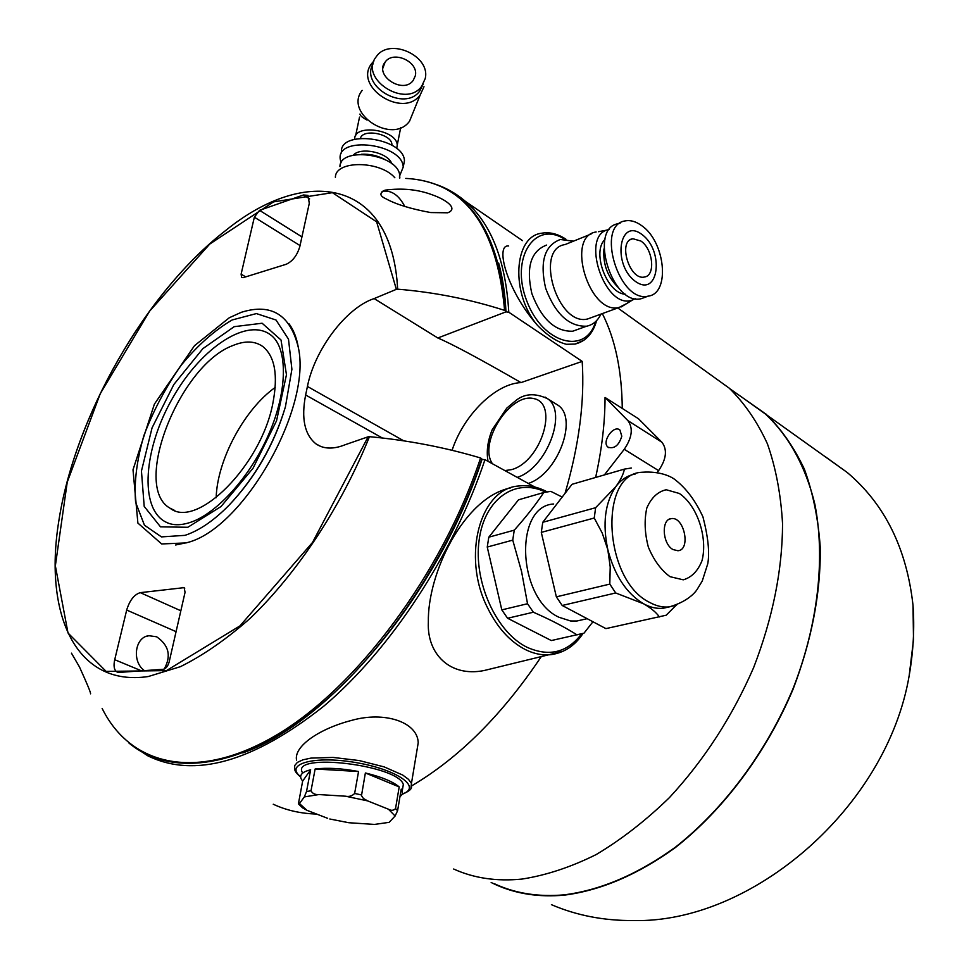 <?xml version="1.0" encoding="UTF-8"?>
<svg xmlns="http://www.w3.org/2000/svg" width="969" height="969" viewBox="0 0 969 969"><rect width="100%" height="100%" fill="white"/><g stroke="black" fill="none" stroke-linecap="round" stroke-linejoin="round"><path stroke-width="1.45" d="M302.643 781.123L310.649 769.786C302.788 771.687 299.578 774.619 301.008 778.591L302.643 781.123L298.428 803.737L299.469 803.567L306.943 810.314L302.594 807.867L298.791 804.246M402.535 789.202L403.322 784.515L402.256 790.861L401.239 789.093L397.593 810.714L395.11 815.995L388.436 809.212C391.137 810.823 393.499 810.617 395.534 808.606L399.204 786.925C392.833 781.559 381.556 776.908 365.374 772.971L361.485 795.634L363.411 798.492L367.614 800.879L345.509 796.203C349.119 796.918 352.171 795.997 354.63 793.466L358.566 771.518C341.694 768.369 327.207 767.533 315.131 768.998L311.013 790.789C312.502 793.55 315.119 794.81 318.849 794.556L304.327 796.918L306.519 791.528L310.649 769.786M389.15 822.342L374.531 824.425L389.15 822.342L395.11 815.995M329.799 818.999L348.84 822.729L329.799 819.011M582.187 361.401L508.798 312.224L505.963 311.861L437.831 337.987C451.699 343.813 479.425 358.675 521.007 382.598L582.187 361.401C584.791 401.214 579.074 445.207 565.036 493.378M481.726 459.415L484.972 459.657L534.84 487.032M437.831 337.987L374.143 298.585L396.357 289.331L376.65 221.853L332.415 192.674L273.5 201.891L209.764 244.067L149.686 311.061L100.255 393.693L67.236 482.174L55.354 565.848L68.012 632.999L106.142 671.408L166.462 670.609L239.997 625.865L312.502 542.47L368.123 436.801L369.443 436.68C407.513 440.18 444.553 447.278 480.588 457.974L481.884 458.955C448.114 559.84 378.867 660.882 307.476 715.388C235.939 769.858 168.521 776.23 128.768 742.872M505.212 312.151L505.782 311.243L504.607 310.383C470.086 299.288 434.439 292.226 397.641 289.174L396.357 289.331M320.63 446.394L315.918 443.838C323.646 449.18 333.481 449.459 345.4 444.65L368.123 436.801M273.258 804.234C286.267 810.302 300.693 813.585 316.524 814.057M411.861 785.762C459.124 757.819 502.148 714.928 540.956 657.079M657.357 472.23L658.617 470.619C666.381 459.173 667.496 449.737 661.972 442.288L638.462 418.729L605.044 397.472C604.995 422.593 601.858 449.253 595.632 477.451M622.268 408.494C621.88 370.715 615.242 339.089 602.343 313.593M566.441 344.286L575.053 344.08L566.441 344.286C557.199 342.021 547.558 335.722 537.504 325.378C510.506 293.934 513.546 236.497 541.489 233.25C549.496 231.785 557.635 233.759 565.908 239.198M508.689 245.993C494.808 244.043 506.484 290.191 537.504 325.378M510.469 487.94C463.885 497.521 427.329 573.406 428.346 622.316C426.869 653.53 449.664 677.44 484.1 670.536L563.001 651.289M416.089 755.59L418.22 742.726C417.578 721.832 384.293 711.089 351.711 720.367C319.709 728.579 293.74 746.094 296.538 760.132M385.977 198.815C379.509 195.908 379.242 193.013 385.165 190.142C402.401 187.877 418.22 189.488 432.61 194.951C444.953 199.251 459.064 208.383 447.751 212.792L430.733 212.562C411.135 208.989 396.212 204.411 385.977 198.815M71.452 653.167L79.458 666.926C87.319 684.211 91.025 693.186 90.541 693.84M175.583 544.99L187.514 542.519C243.522 528.468 312.091 407.61 298.295 347.35C296.623 337.721 293.546 329.872 289.053 323.816M403.782 440.847L307.427 386.449C314.659 349.579 346.224 307.682 374.143 298.585M315.918 443.838C304.545 434.633 301.117 418.354 305.635 395.001L307.427 386.449M119.26 672.401L116.898 671.905C114.1 669.991 113.373 665.921 114.717 659.695L126.685 610.046C129.689 600.295 134.219 594.506 140.299 592.653L184.158 587.638L185.055 592.313L169.139 662.045C167.903 666.2 165.978 668.61 163.386 669.276L119.26 672.401M243.195 277.655L241.632 277.497L241.111 274.142L254.35 217.189L259.535 210.346L303.491 194.975L307.997 195.387L309.293 203.296L299.833 246.489C297.192 255.38 292.638 261.303 286.182 264.283L243.195 277.655M453.637 869.011C473.902 878.217 496.673 881.572 521.952 879.077C546.056 875.334 570.765 867.182 596.08 854.61C621.359 839.566 645.802 820.561 669.409 797.62C704.197 760.035 732.273 716.672 753.664 667.52C772.79 617.883 782.419 569.966 782.552 523.769C780.881 494.444 775.83 467.797 767.412 443.814C757.249 421.685 744.495 403.116 729.16 388.109L710.289 374.531M488.8 537.189L487.25 547.049L512.746 540.133L514.26 530.164L488.8 537.189L518.512 499.822L543.766 492.506L550.792 491.356L562.19 497.073M487.25 547.049L501.809 609.876L507.599 618.258L551.3 640.545L583.992 633.169L592.943 621.759M551.3 640.545L556.279 639.455M507.599 618.258L533.362 612.226L527.536 603.735L521.564 571.54L512.746 540.133M501.809 609.876L527.536 603.735M553.674 503.989C513.752 506 517.276 598.467 558.919 617.241L570.571 620.972L576.906 620.996L582.405 619.76M514.26 530.164C526.179 516.804 536.014 504.243 543.766 492.506M577.076 634.913C564.866 627.173 550.295 619.615 533.362 612.226M631.34 468.015L624.387 469.117L572.025 484.306L542.761 522.291L541.296 532.381L556.351 596.856L562.202 605.48L605.916 628.615L666.2 615.206L676.132 605.225M562.202 605.48L615.703 592.967L609.804 584.101L610.216 566.926L607.793 549.556C614.564 575.404 626.483 593.476 643.561 603.772C650.26 607.406 656.8 608.907 663.196 608.241L669.119 606.933M556.351 596.856L609.804 584.101M541.296 532.381L594.251 518.015L595.62 507.708L615.872 486.571C620.669 479.921 623.503 474.095 624.387 469.117M542.761 522.291L595.62 507.708M635.131 474.083C627.609 475.379 621.19 479.546 615.872 486.571C605.031 502.463 602.343 523.466 607.793 549.556L602.233 533.071L594.251 518.015M659.38 616.938C656.243 612.408 650.974 608.023 643.561 603.772L615.703 592.967M551.422 904.671C576.579 915.475 603.929 920.768 633.484 920.55C751.472 923.372 886.914 807.855 909.225 675.381L913.513 639.806L913.004 605.225C906.669 548.393 884.733 504.134 847.221 472.472L743.187 398.114M491.162 882.505L495.801 884.709C516.211 893.915 539.018 897.403 564.237 895.15C600.683 890.487 637.638 874.692 675.102 847.766C723.758 809.563 766.358 752.634 793.042 689.31C811.562 640.715 820.658 593.67 820.319 548.2C818.345 519.287 813.039 492.967 804.391 469.202C794.035 447.254 781.111 428.77 765.643 413.739M825.152 456.581L847.221 472.472M494.214 883.643C514.999 893.406 538.352 897.137 564.273 894.835C600.853 890.148 637.917 874.244 675.478 847.136C724.243 808.691 766.854 751.399 793.381 687.82C818.199 623.818 825.358 558.096 814.917 504.51C805.542 465.532 787.845 434.354 764.008 412.733L745.549 399.773M165.542 521.916C172.119 525.489 180.367 525.646 190.287 522.412C216.862 513.752 251.213 475.767 269.406 432.731C287.866 389.586 287.296 349.131 272.035 336.037C248.985 315.821 201.685 346.757 172.954 397.484C143.763 447.872 138.894 507.986 165.542 521.916L168.8 523.357M232.887 345.533C244.818 340.567 254.786 340.882 262.756 346.478C274.954 356.35 278.297 375.391 272.798 403.613C260.952 465.798 196.671 529.607 170.084 508.228C131.324 486.826 179.544 365.022 232.887 345.533M216.172 497.691C217.177 459.996 244.442 409.172 275.208 387.443M673.055 549.568L677.949 550.743C691.127 549.944 684.211 516.283 671.372 518.621C661.015 519.033 662.324 544.069 673.055 549.568M605.044 397.472L627.9 420.631C633.351 428.092 632.127 437.649 624.254 449.289L604.365 474.919M621.795 436.22C618.9 445.413 614.346 449.083 608.132 447.23C601.143 442.409 613.522 424.337 619.942 430.03L621.795 436.22M554.946 403.31L558.059 405.26C578.469 418.523 557.502 474.265 528.287 483.434M452.087 450.294C463.424 415.422 495.316 383.639 521.007 382.598M640.945 241.063C653.13 249.106 655.771 275.777 644.433 277.013C629.547 280.804 617.398 240.639 632.854 238.713L640.945 241.063M641.817 234.389C664.577 250.668 658.811 297.943 635.676 281.591C612.166 265.167 618.816 217.068 641.817 234.389M641.539 225.559C665.412 241.535 670.524 293.68 648.164 296.139C618.973 303.588 595.087 224.638 625.405 220.871C630.565 219.951 635.943 221.513 641.539 225.559M645.717 297.035L641.127 298.718C611.911 306.18 588.098 227.497 618.44 223.682L620.463 222.87M618.597 287.866C607.684 277.243 602.803 264.271 603.953 248.936M625.526 294.237C607.224 293.97 591.417 252.097 604.935 239.488M635.325 298.658L632.648 299.918C604.947 311.521 579.002 233.311 609.368 229.532M626.652 303.588L619.009 307.5C589.176 315.179 565.193 235.988 596.165 231.979M592.313 317.251L587.602 318.983C557.599 326.759 533.967 248.754 565.072 244.563L591.102 234.026M600.95 314.101C597.667 320.884 592.871 324.918 586.56 326.214C569.057 326.71 555.419 314.077 545.656 288.302C539.576 261.8 544.457 245.532 560.3 239.5L573.454 241.172M578.227 329.23L572.752 331.204C555.213 331.761 541.586 319.237 531.872 293.643C525.852 267.311 530.782 251.116 546.649 245.06M164.161 669.094C171.465 656.061 168.957 645.281 156.627 636.778L148.887 635.712C134.885 636.996 131.614 661.621 144.381 670.621M404.751 206.385C398.84 195.181 391.524 190.13 382.816 191.232L382.101 191.45M396.696 148.584L397.229 145.156C396.975 129.483 353.649 123.402 354.727 139.197M366.997 120.047C362.563 117.685 360.214 115.686 359.935 114.051M391.936 145.265L391.912 144.563C391.864 133.988 363.29 128.211 360.395 138.216M403.31 166.656L404.448 160.854C403.952 137.295 337.806 129.059 341.548 152.969M399.519 176.152L403.225 167.08C402.704 143.606 336.449 135.345 340.228 159.182L341.1 162.78M391.767 163.737C388.46 152.69 360.686 146.489 353.285 155.173M384.863 159.522C377.462 155.537 369.613 153.792 361.28 154.277M399.846 178.005L399.543 174.045C395.764 153.635 339.962 146.658 339.937 166.559M394.868 177.763C379.933 160.382 335.238 160.212 335.395 177.351M415.301 75.824C418.947 61.725 393.16 50.025 385.093 62.161C373.949 75.594 403.177 94.623 413.182 80.463L415.301 75.824M425.185 78.683C431.011 55.839 389.247 37.004 376.251 56.735C358.457 78.416 405.466 109.012 421.66 86.314L425.185 78.683M373.138 63.748C359.584 86.096 404.703 112.392 419.771 90.989L423.09 84.23M383.906 65.359L383.3 65.771M373.937 60.974L371.83 63.373C352.886 86.544 402.947 119.102 420.231 94.901L423.998 86.713M362.188 90.383C343.559 113.288 392.542 145.108 409.548 121.198L413.521 111.411M403.322 784.515C398.392 765.074 291.403 752.247 302.219 772.281M402.256 790.861L402.353 794.108L399.918 796.857M388.436 809.212L367.614 800.879M345.509 796.203L318.849 794.556M304.327 796.918L299.469 803.567M306.943 810.314L327.631 818.308M348.84 822.729L374.531 824.425M315.131 768.998L358.566 771.518M365.374 772.971L399.204 786.925M397.593 810.714L395.534 808.606M311.013 790.789L306.519 791.528M131.929 745.391L147.857 755.844C194.406 778.567 252.994 762.058 323.646 706.292C390.519 649.836 453.335 554.353 484.972 459.657M508.798 312.224C505.673 260.54 491.235 223.609 465.495 201.443C455.515 192.892 444.42 186.823 432.21 183.238M504.607 310.383C496.903 225.426 463.957 181.445 405.781 178.417M102.133 708.412C130.464 765.789 196.961 782.589 277.352 734.538C357.513 686.73 442.179 573.176 480.588 457.974M397.641 289.174C392.009 178.829 305.865 165.239 225.474 230.658C145.883 292.226 74.698 416.476 58.697 521.746C43.762 614.94 76.176 687.336 148.281 676.532L180.391 666.684C203.26 655.347 226.625 639.128 250.511 618.028C298.028 572.207 341.791 505.697 369.443 436.68M909.225 675.381C913.392 651.071 914.651 627.694 913.004 605.225M505.963 311.861C505.128 293.982 502.693 277.728 498.672 263.108M242.771 752.925C330.695 722.002 438.691 593.028 482.029 459.33M185.006 535.348C199.226 530.637 213.919 520.571 229.108 505.164C255.21 477.451 273.973 444.698 285.407 406.895L291.899 369.274L288.496 339.174L276.032 320.024L256.397 313.581L232.172 319.964C214.658 330.211 197.664 345.291 181.191 365.228C165.82 387.103 153.417 410.493 143.957 435.396C136.774 460.081 133.988 482.38 135.612 502.269L144.442 525.21L161.46 536.899L185.006 535.348M187.816 527.281L221.017 506.545L252.994 468.306L276.54 420.812L286.461 374.737L281.022 340.01L262.115 323.234L234.183 326.674L202.86 348.646L173.826 384.523L152.072 427.826L141.45 471.055L144.199 506.424L160.491 526.833L187.816 527.281M546.964 491.78C537.48 486.729 527.948 484.815 518.379 486.026C480.188 488.63 461.498 556.23 487.443 607.599C497.267 627.585 509.9 641.575 525.343 649.569C534.258 653.966 543.003 655.625 551.567 654.572C564.503 652.585 574.968 645.572 582.963 633.532M545.402 492.082C515.883 477.366 484.488 498.502 479.122 540.169C473.32 581.63 496.273 632.369 527.1 647.304C549.096 657.055 567.228 652.609 581.497 633.992M663.196 608.241L669.24 606.909C687.978 601.628 695.524 591.938 697.026 589.612L702.271 580.964L707.745 563.825C709.768 552.802 708.182 537.177 702.973 516.949C695.415 500.452 685.858 487.831 674.315 479.11C671.953 477.366 661.137 470.813 641.829 472.266C598.188 473.865 603.626 580.383 649.618 602.403C656.304 606.061 662.844 607.563 669.24 606.909L676.628 605.031M670.003 576.676L683.29 579.825C691.66 577.391 697.898 570.995 702.028 560.627C707.951 537.444 697.196 505.491 679.378 493.487L666.224 489.745C657.733 491.671 651.253 497.775 646.795 508.071C644.155 520.22 644.688 533.253 648.37 547.17C653.833 560.239 661.04 570.075 670.003 576.676M661.972 442.288L627.9 420.631M658.617 470.619L624.254 449.289M595.644 321.563C585.966 355.466 542.725 344.007 526.773 300.947C509.948 258.166 534.646 220.072 564.467 239.113M584.089 340.119L575.053 344.08C585.797 341.342 592.992 333.518 596.613 320.594M141.462 670.827L114.717 659.695M176.079 631.655L126.685 610.046M180.84 610.761L140.299 592.653M184.752 588.219L182.971 587.408M245.714 276.88L241.111 274.142M300.039 245.581L254.35 217.189M301.94 236.872L259.535 210.346M309.62 198.911L303.491 194.975M410.929 788.366L411.45 783.424L408.482 779.33L402.765 775.079L384.184 766.903L359.257 760.568L333.057 757.431L310.976 758.097L302.922 759.829L297.41 762.373L294.661 765.595L294.758 769.325C294.83 771.263 296.793 773.831 300.656 777.029M402.414 793.926C422.46 787.361 397.036 769.41 355.72 762.542C314.44 755.36 283.941 763.863 300.644 776.702M361.485 794.919L354.63 793.466M382.343 438L305.635 395.001M517.24 477.366C546.54 468.378 568.028 412.031 547.582 398.731L545.062 397.096M504.91 470.595L511.85 469.565C541.187 461.377 558.931 403.564 534.016 398.647C510.324 392.142 477.983 442.894 492.434 463.751M522.485 240.639L465.495 201.443M729.16 388.109L617.786 307.948M764.008 412.733L729.996 388.848M505.782 311.243C499.035 231.942 469.432 188.047 416.997 179.556M58.697 521.758C74.674 416.404 145.774 292.287 225.474 230.658M298.295 347.35C290.252 314.622 271.247 302.934 241.293 312.309L229.338 317.723L194.478 345.703L154.398 404.121L133.007 469.771L137.889 523.078L161.666 543.96L186.254 542.906M229.108 505.164C255.15 477.438 273.912 444.686 285.407 406.895C274.106 444.735 255.332 477.487 229.108 505.164M174.723 510.481L170.084 508.228M576.906 620.996L587.153 618.682M669.749 519.045L671.372 518.621M608.895 447.714L608.132 447.23M632.854 238.713L630.383 239.694M648.164 296.139L641.127 298.718M607.527 230.004L598.442 231.7M632.648 299.918L621.202 306.919M619.009 307.5L587.602 318.983M586.56 326.214L572.752 331.204M117.733 672.256L116.898 671.905M382.816 191.232L385.117 190.154M148.887 635.712L145.992 636.5M359.523 117.14L355.599 135.817M400.694 127.678L397.229 145.156M391.912 144.563L391.791 145.18M404.448 160.854L403.225 167.08M399.543 174.045L399.507 177.981M382.912 68.084L385.093 62.161M419.771 90.989L421.66 86.314M409.548 121.198L420.231 94.901M418.22 742.726L411.45 783.424C410.759 787.094 414.72 788.802 402.28 794.265M558.059 405.26L547.582 398.731C534.755 392.687 523.878 393.535 514.963 401.287L506.763 408.143L492.167 429.8C487.613 441.149 486.244 451.663 488.061 461.353"/></g></svg>
